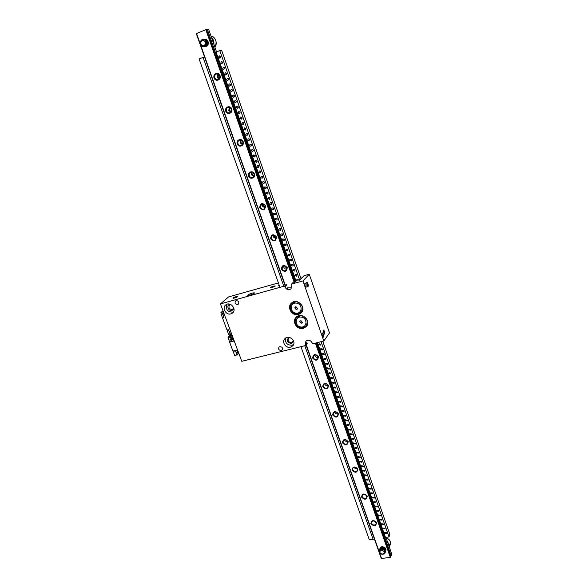 <?xml version="1.0" encoding="UTF-8"?>
<svg xmlns="http://www.w3.org/2000/svg" width="588" height="588" viewBox="0 0 588 588"><rect width="100%" height="100%" fill="white"/><g stroke="black" fill="none" stroke-linecap="round" stroke-linejoin="round"><path stroke-width="0.88" d="M299.461 279.521L300.696 279.175L304.011 275.721L309.266 274.243L329.493 332.911L323.826 341.025L312.471 343.833L312.132 342.855C310.457 340.018 308.369 339.482 305.87 341.238L305.275 344.553L305.62 345.524L241.786 361.311L220.456 303.923L284.643 286.025L284.996 287.032C286.51 289.752 288.517 290.369 291.009 288.884L291.891 285.114L291.538 284.107L293.28 282.321M220.456 303.923L228.585 296.925L278.396 282.924M279.197 285.195L278.624 285.349L279.094 284.893M293.25 340.349L292.64 341.863L291.501 342.525C288.436 342.267 287.473 340.812 288.598 338.144L289.73 337.505M233.796 307.994L232.26 309.509C229.063 309.141 228.181 307.597 229.614 304.893L230.599 304.444M291.538 284.107L302.96 280.917L323.826 341.025M309.266 274.243L302.96 280.917M298.432 279.807L296.969 280.219M296.602 280.601L294.757 281.909M281.262 350.499C278.903 350.301 278.161 349.176 279.021 347.133L279.873 346.648C282.218 346.839 282.975 347.964 282.122 350.007L281.262 350.499M237.662 304.518C235.171 304.239 234.48 303.041 235.604 300.924L236.229 300.608C238.713 300.88 239.404 302.078 238.302 304.194L237.662 304.518M290.494 347.163C285.827 348.574 281.409 341.9 284.886 338.666C288.928 334.102 297.05 341.562 292.721 345.862L290.494 347.163M230.864 313.882C226.005 315.484 221.639 307.84 225.763 304.929C230.298 301.027 237.258 309.464 232.473 313.059L230.864 313.882M298.439 314.521C292.177 316.506 286.474 307.362 291.391 303.173C296.991 297.41 307.083 307.509 301.166 312.956L298.439 314.521M303.312 328.383C297.168 330.287 291.479 321.474 296.146 317.255C301.526 311.368 311.897 321.114 306.186 326.693L303.312 328.383M305.62 345.524L307.237 343.355M247.849 295.014C250.422 293.486 252.619 292.773 254.42 292.868C255.089 293.493 248.004 296.124 247.673 295.374L247.849 295.014M232.899 298.05C235.046 296.837 236.626 296.345 237.655 296.565L232.899 298.05M270.348 287.561C272.501 286.327 274.133 285.827 275.243 286.062L270.348 287.561M284.643 286.025L286.429 284.232M284.79 284.688L284.188 284.857L284.68 284.371M306.113 284.496L306.142 287.201C304.878 286.047 304.496 284.643 304.981 282.997L306.113 284.496M307.965 283.857C308.487 285.783 308.391 286.643 307.678 286.444L306.627 282.622C306.973 282.078 307.421 282.497 307.965 283.857M323.385 334.315L323.407 337.108C322.202 335.946 321.849 334.55 322.349 332.933L323.385 334.315M324.422 331.411C324.944 333.367 324.848 334.256 324.15 334.08L323.179 330.272C323.51 329.765 323.922 330.14 324.422 331.411M291.258 303.305C287.142 307.767 292.868 315.999 298.777 314.124L301.651 312.412M296.007 317.395C292.163 321.871 297.859 329.75 303.643 327.964L306.664 326.119M305.936 341.172L306.326 340.827M323.944 333.866L323.929 331.647L323.106 330.544M291.009 288.884L289.994 289.281C287.855 289.333 286.981 288.862 287.37 287.877L291.78 287.855M306.561 282.894L307.465 284.085L307.48 286.238M233.965 308.685L232.113 310.413C228.313 311.618 225.983 304.988 229.93 304.209M226.681 304.378C225.469 309.406 227.497 311.993 232.752 312.147L233.451 311.89M293.559 341.018L291.413 343.473C286.856 342.517 286.055 340.474 289.009 337.35M285.592 338.078C284.93 342.819 287.076 345.2 292.03 345.207L293.566 344.509M274.714 286.525L270.965 287.863M237.126 297.028L233.48 298.359M306.054 344.943L381.289 558.504L390.329 557.373L390.844 556.865L316.087 342.936M285.121 285.548L196.311 33.612L206.351 29.429L295.169 283.093M295.463 281.711L207.351 29.415L206.609 29.687M316.792 342.767L391.174 555.734L390.528 555.947M391.174 555.734L391.689 553.933L385.926 537.41M207.351 29.415L208.666 29.4L216.524 51.906M370.874 523.621C371.601 519.968 373.512 519.674 376.599 522.725C375.864 526.363 373.953 526.664 370.874 523.621M361.539 497.08C362.252 493.354 364.17 493.031 367.279 496.11C366.552 499.829 364.641 500.153 361.539 497.08M352.058 470.135C352.763 466.335 354.682 465.983 357.82 469.084C357.107 472.884 355.181 473.237 352.058 470.135M342.429 442.779C343.12 438.891 345.046 438.508 348.206 441.639C347.508 445.52 345.582 445.902 342.429 442.779M332.646 414.988C333.33 411.019 335.263 410.608 338.445 413.761C337.762 417.73 335.829 418.134 332.646 414.988M322.716 386.764C323.385 382.707 325.318 382.266 328.538 385.449C327.861 389.499 325.921 389.94 322.716 386.764M312.625 358.085C313.279 353.947 315.227 353.476 318.461 356.681C317.807 360.826 315.859 361.289 312.625 358.085M281.38 269.275C281.983 264.85 283.945 264.284 287.267 267.577C286.65 271.994 284.688 272.56 281.38 269.275M270.62 238.699C271.208 234.178 273.177 233.583 276.522 236.905C275.926 241.418 273.957 242.013 270.62 238.699M259.683 207.615C260.256 203 262.226 202.368 265.607 205.719C265.026 210.335 263.049 210.967 259.683 207.615M248.562 176.018C247.107 171.99 253.112 169.939 254.501 174.011C255.949 178.061 249.951 180.068 248.562 176.018M237.258 143.891C235.773 139.79 241.793 137.629 243.219 141.774C244.689 145.89 238.669 148.014 237.258 143.891M225.763 111.22C224.256 107.053 230.29 104.774 231.738 108.986C233.23 113.168 227.196 115.41 225.763 111.22M214.069 77.991C212.54 73.75 218.589 71.354 220.059 75.639C221.58 79.894 215.531 82.254 214.069 77.991M204.595 39.359C208.894 38.463 209.784 46.577 205.388 46.577M379.973 548.501C380.554 545.054 387.132 547.318 385.779 550.508C386.757 547.685 381.031 545.576 379.951 548.567L379.782 549.141M214.826 77.748C214.377 75.771 215.024 74.485 216.751 73.904C220.404 75.191 220.772 77.109 217.839 79.645C216.443 79.806 215.443 79.174 214.826 77.748M218.876 79.159L217.17 77.373L218.052 74.029M226.505 110.963C226.071 109.155 226.637 107.927 228.203 107.281C231.922 108.214 232.429 110.052 229.739 112.808C228.254 113.087 227.181 112.47 226.505 110.963M230.739 112.22L228.754 110.36L229.438 107.266M237.993 143.626C237.574 141.98 238.066 140.811 239.463 140.106C243.211 140.694 243.866 142.45 241.433 145.39C239.875 145.802 238.728 145.214 237.993 143.626M242.403 144.692L240.139 142.796L240.632 139.981M249.29 175.746C248.886 174.254 249.305 173.137 250.547 172.409C254.288 172.651 255.082 174.32 252.928 177.414C251.304 177.966 250.091 177.407 249.29 175.746M253.862 176.598L251.341 174.702L251.649 172.181M260.396 207.329L261.454 204.183C265.166 204.109 266.092 205.682 264.218 208.902C262.542 209.593 261.27 209.071 260.396 207.329M265.1 207.961L262.351 206.079L262.513 203.867M271.325 238.405L272.2 235.45C275.86 235.082 276.897 236.552 275.309 239.86C273.596 240.698 272.266 240.213 271.325 238.405M276.132 238.801L273.185 236.942L273.222 235.053M282.071 268.966L282.791 266.21C286.371 265.578 287.51 266.945 286.202 270.318C284.46 271.288 283.085 270.833 282.071 268.966M286.959 269.135C285.511 269.311 284.474 268.709 283.85 267.32L283.791 265.739M313.294 357.761L313.654 355.542C316.932 354.314 318.292 355.402 317.726 358.805C315.984 360.113 314.506 359.768 313.294 357.761M318.211 357.284C316.66 357.607 315.528 357.034 314.823 355.556L314.683 354.858M323.378 386.426L323.657 384.361C326.818 382.994 328.229 384.008 327.876 387.389C326.149 388.786 324.649 388.462 323.378 386.426M328.244 385.765C326.678 386.103 325.539 385.53 324.826 384.052L324.716 383.611M333.3 414.643L333.506 412.732C336.564 411.247 338.012 412.181 337.85 415.532C336.145 417.002 334.631 416.708 333.3 414.643M338.1 413.812C336.534 414.143 335.388 413.577 334.675 412.107L334.616 411.909M343.069 442.426L343.223 440.647C346.17 439.074 347.648 439.942 347.655 443.249C345.979 444.785 344.45 444.506 343.069 442.426M347.787 441.441C346.236 441.75 345.097 441.191 344.384 439.758M352.69 469.783L352.8 468.129C355.637 466.482 357.144 467.284 357.306 470.547C355.652 472.135 354.108 471.877 352.69 469.783M357.298 468.643C355.872 468.93 354.784 468.438 354.02 467.173M362.157 496.72L362.23 495.177C364.979 493.472 366.5 494.229 366.802 497.441C365.17 499.065 363.627 498.83 362.157 496.72M366.64 495.449L363.531 494.17M371.491 523.246L371.535 521.813C374.181 520.064 375.717 520.77 376.144 523.93C374.541 525.591 372.99 525.363 371.491 523.246M375.82 521.85L372.932 520.747M296.043 281.167L216.083 52.082L219.787 50.575L221.676 50.428L301.041 278.815M204.477 56.793L203.066 57.367L283.82 286.253L203.066 57.367L199.119 58.969L279.954 287.334M322.753 341.29L389.829 534.33L389.035 536.947L385.507 537.469L317.483 342.591M374.453 539.122L373.108 539.321L304.804 345.729L373.108 539.321L369.345 539.88L300.96 346.677M218.391 74.184L218.185 77.381L219.148 78.91M229.754 107.369L229.688 110.184L230.966 111.97M240.948 140.047L241.006 142.443L242.601 144.435M251.987 172.21L252.134 174.173L254.031 176.312M262.887 203.874L263.079 205.381L265.254 207.623M273.648 235.031L273.854 236.082L276.257 238.39M284.298 265.688L287.04 268.635M315.55 354.748L318.005 356.438M325.789 383.508L327.847 384.758M336.027 411.865L337.372 412.6M222.72 63.114L222.587 61.997M224.675 68.715L224.52 67.583M226.63 74.301L226.454 73.162M228.578 79.865L228.387 78.718M230.525 85.422L230.305 84.268M232.458 90.956L232.223 89.802M234.391 96.469L234.134 95.315M236.317 101.974L236.045 100.82M238.243 107.457L237.942 106.303M240.154 112.925L239.838 111.779M242.065 118.379L241.727 117.24M243.969 123.818L243.616 122.679M245.872 129.235L245.497 128.111M247.761 134.645L247.372 133.527M249.65 140.032L249.239 138.93M251.532 145.405L251.105 144.31M253.413 150.763L252.965 149.683M255.28 156.107L254.817 155.041M257.147 161.435L256.669 160.384M259.007 166.742L258.514 165.713M260.866 172.041L260.359 171.027M262.711 177.319L262.197 176.334M264.556 182.589L264.027 181.618M266.393 187.837L265.857 186.888M268.224 193.07L267.68 192.151M270.054 198.296L269.495 197.392M271.869 203.499L271.311 202.625M273.685 208.689L273.126 207.843M275.493 213.87L274.934 213.047M277.301 219.03L276.735 218.236M279.094 224.175L278.536 223.411M280.888 229.313L280.329 228.578M282.674 234.428L282.115 233.723M284.452 239.529L283.908 238.86M285.695 243.991L286.224 244.623L285.9 245.784L284.254 245.203L284.585 244.042L286.224 244.615M287.988 249.694L287.473 249.091M289.752 254.758L289.245 254.192M291.508 259.8L291.023 259.279M293.25 264.835L292.795 264.343M294.992 269.848L294.559 269.407M296.727 274.846L296.33 274.456M389.035 536.947L321.092 341.701M300.211 281.689L219.787 50.575M220.75 56.632L219.919 58.219L218.751 57.44L219.589 55.845L220.75 56.632M222.712 62.262L221.896 63.842L220.713 63.063L221.529 61.483L222.712 62.262M224.667 67.877L223.874 69.45L222.668 68.671L223.477 67.098L224.667 67.877M226.623 73.478L225.836 75.036L224.616 74.264L225.41 72.699L226.623 73.478M228.563 79.064L227.799 80.615L226.564 79.843L227.335 78.292L228.563 79.064M230.503 84.628L229.754 86.171L228.504 85.4L229.261 83.863L230.503 84.628M232.436 90.184L231.701 91.713L230.437 90.949L231.18 89.42L232.436 90.184M234.362 95.719L233.642 97.233L232.37 96.476L233.091 94.955L234.362 95.719M236.288 101.239L235.582 102.746L234.289 101.989L235.002 100.482L236.288 101.239M238.206 106.744L237.515 108.243L236.207 107.494L236.905 105.994L238.206 106.744M240.117 112.234L239.448 113.719L238.125 112.977L238.801 111.485L240.117 112.234M242.021 117.71L241.367 119.18L240.029 118.438L240.69 116.968L242.021 117.71M243.924 123.164L243.285 124.627L241.933 123.892L242.579 122.429L243.924 123.164M245.821 128.61L245.196 130.058L243.829 129.331L244.461 127.875L245.821 128.61M247.71 134.035L247.1 135.475L245.718 134.755L246.335 133.314L247.71 134.035M249.599 139.452L249.003 140.877L247.607 140.157L248.209 138.731L249.599 139.452M251.473 144.846L250.9 146.265L249.488 145.552L250.069 144.133L251.473 144.846M253.354 150.234L252.789 151.631L251.363 150.925L251.936 149.521L253.354 150.234M255.221 155.599L254.67 156.989L253.237 156.29L253.788 154.901L255.221 155.599M257.088 160.95L256.552 162.332L255.096 161.634L255.64 160.259L257.088 160.95M258.94 166.294L258.426 167.653L256.956 166.97L257.485 165.603L258.94 166.294M260.8 171.615L260.293 172.968L258.816 172.284L259.323 170.932L260.8 171.615M262.645 176.922L262.152 178.26L260.66 177.591L261.16 176.246L262.645 176.922M264.49 182.214L264.012 183.537L262.505 182.875L262.99 181.545L264.49 182.214M266.327 187.498L265.864 188.807L264.35 188.145L264.813 186.837L266.327 187.498M268.165 192.761L267.709 194.055L266.18 193.408L266.636 192.107L268.165 192.761M269.988 198.009L269.554 199.295L268.01 198.648L268.451 197.362L269.988 198.009M271.818 203.242L271.391 204.514L269.833 203.882L270.267 202.603L271.818 203.242M273.633 208.468L273.222 209.725L271.656 209.093L272.068 207.836L273.633 208.468M275.449 213.672L275.052 214.921L273.471 214.297L273.868 213.047L275.449 213.672M277.257 218.868L276.867 220.096L275.28 219.486L275.669 218.251L277.257 218.868M279.057 224.043L278.683 225.263L277.08 224.66L277.462 223.433L279.057 224.043M280.858 229.21L280.498 230.415L278.881 229.812L279.249 228.607L280.858 229.21M282.652 234.362L282.299 235.553L280.674 234.957L281.035 233.767L282.652 234.362M284.438 239.492L284.1 240.676L282.468 240.088L282.806 238.912L284.438 239.492M288.002 249.724L287.686 250.878L286.033 250.312L286.349 249.158L288.002 249.724M289.774 254.817L289.472 255.956L287.811 255.398L288.113 254.259L289.774 254.817M291.545 259.903L291.251 261.028L289.575 260.477L289.877 259.345L291.545 259.903M293.309 264.967L293.03 266.077L291.347 265.533L291.633 264.416L293.309 264.967M295.073 270.024L294.794 271.119L293.103 270.583L293.383 269.48L295.073 270.024M296.822 275.059L296.565 276.147L294.86 275.618L295.125 274.53L296.822 275.059M296.609 280.638L296.866 279.565L298.579 280.086M386.566 532.728L386.559 533.279L384.655 533.022L384.662 532.463L386.566 532.728M385.044 528.362L385.03 528.921L383.133 528.656L383.148 528.097L385.044 528.362M383.516 523.989L383.508 524.547L381.612 524.283L381.619 523.717L383.516 523.989M381.994 519.601L381.98 520.167L380.076 519.902L380.091 519.322L381.994 519.601M380.458 515.198L380.443 515.779L378.547 515.507L378.562 514.919L380.458 515.198M378.922 510.788L378.907 511.369L377.011 511.097L377.026 510.509L378.922 510.788M377.386 506.364L377.364 506.959L375.467 506.68L375.489 506.084L377.386 506.364M375.835 501.931L375.82 502.527L373.924 502.248L373.946 501.645L375.835 501.931M374.291 497.485L374.269 498.095L372.373 497.808L372.395 497.198L374.291 497.485M372.741 493.031L372.711 493.641L370.822 493.361L370.844 492.744L372.741 493.031M371.182 488.562L371.153 489.187L369.264 488.893L369.293 488.275L371.182 488.562M369.624 484.086L369.595 484.71L367.706 484.424L367.735 483.792L369.624 484.086M368.059 479.595L368.029 480.234L366.14 479.933L366.17 479.301L368.059 479.595M366.493 475.097L366.456 475.736L364.567 475.442L364.604 474.795L366.493 475.097M364.92 470.584L364.883 471.231L362.994 470.929L363.039 470.275L364.92 470.584M363.347 466.056L363.303 466.718L361.422 466.409L361.458 465.747L363.347 466.056M361.767 461.521L361.723 462.19L359.841 461.881L359.885 461.212L361.767 461.521M360.179 456.972L360.135 457.648L358.254 457.339L358.298 456.655L360.179 456.972M358.592 452.415L358.54 453.098L356.666 452.782L356.718 452.099L358.592 452.415M356.997 447.843L356.945 448.534L355.071 448.218L355.123 447.519L356.997 447.843M355.402 443.256L355.35 443.962L353.476 443.639L353.528 442.933L355.402 443.256M353.807 438.663L353.748 439.376L351.874 439.045L351.933 438.332L353.807 438.663M352.197 434.054L352.139 434.775L350.272 434.444L350.33 433.724L352.197 434.054M350.588 429.438L350.529 430.166L348.662 429.828L348.728 429.1L350.588 429.438M348.978 424.808L348.912 425.543L347.045 425.205L347.118 424.462L348.978 424.808M347.361 420.163L347.287 420.912L345.428 420.567L345.501 419.817L347.361 420.163M345.744 415.51L345.663 416.267L343.804 415.914L343.884 415.157L345.744 415.51M344.112 410.843L344.039 411.607L342.179 411.255L342.26 410.49L344.112 410.843M342.488 406.168L342.4 406.94L340.548 406.58L340.636 405.801L342.488 406.168M340.849 401.472L340.761 402.258L338.916 401.898L339.004 401.112L340.849 401.472M339.217 396.775L339.122 397.561L337.277 397.194L337.372 396.4L339.217 396.775M337.571 392.056L337.475 392.858L335.63 392.483L335.733 391.681L337.571 392.056M335.924 387.33L335.821 388.139L333.984 387.764L334.087 386.948L335.924 387.33M334.271 382.59L334.168 383.413L332.33 383.031L332.44 382.2L334.271 382.59M332.617 377.834L332.507 378.672L330.676 378.282L330.787 377.445L332.617 377.834M330.956 373.071L330.838 373.917L329.015 373.52L329.133 372.667L330.956 373.071M329.295 368.294L329.17 369.146L327.347 368.75L327.472 367.89L329.295 368.294M327.626 363.502L327.501 364.369L325.678 363.957L325.811 363.09L327.626 363.502M325.95 358.695L325.818 359.577L324.003 359.165L324.142 358.283L325.95 358.695M324.275 353.88L324.135 354.77L322.327 354.351L322.467 353.462L324.275 353.88M322.591 349.051L322.452 349.956L320.644 349.529L320.791 348.625L322.591 349.051M320.908 344.215L320.754 345.127L318.961 344.693L319.115 343.774L320.908 344.215M384.354 551.838C381.884 549.405 380.355 549.618 379.76 552.492C382.222 554.918 383.751 554.705 384.354 551.838M385.111 551.706L385.015 553.036L384.199 554.014L384.537 551.713L384.449 553.117L383.141 554.219C376.004 554.55 381.568 545.429 385.015 551.419L385.103 552.764M385.199 552.426L385.169 552.514C386.507 549.67 380.539 547.215 379.392 550.346L379.422 550.25C380.502 547.252 386.25 549.376 385.272 552.22M385.471 551.478L385.507 551.39C386.845 548.545 380.892 546.09 379.745 549.221L379.605 549.699C380.745 546.561 386.706 549.016 385.368 551.86M379.745 549.221L379.775 549.133C380.855 546.134 386.588 548.251 385.61 551.088M385.684 550.824C387.014 547.987 381.068 545.532 379.921 548.663M385.338 551.948L385.338 551.948C386.676 549.111 380.715 546.649 379.569 549.78L379.429 550.265M379.392 550.346L380.252 553.411M381.002 553.947L384.199 554.014M387.624 542.268C389.293 543.812 389.888 545.51 389.396 547.362M380.473 549.185C382.59 547.987 384.118 548.494 385.059 550.691M384.508 547.553L383.788 547.428M383.501 547.325L382.751 546.891M384.515 552.926L384.515 551.889M205.499 42.064C202.662 39.234 201.052 39.903 200.677 44.056C203.507 46.878 205.116 46.217 205.499 42.064M206.476 42.189C206.829 44.644 205.962 46.136 203.882 46.672L205.704 45.629L205.646 42.02C206.079 43.63 205.682 44.879 204.448 45.761C201.449 46.415 200.148 44.997 200.545 41.505C202.5 38.904 204.433 39.006 206.344 41.807L205.704 45.629M203.411 39.381C207.52 38.984 208.27 46.393 204.293 46.643L204.227 46.65C208.27 46.386 207.395 38.83 203.227 39.389C198.957 39.616 199.736 47.312 203.808 46.672M203.83 39.367C207.939 38.97 208.681 46.364 204.712 46.621L204.646 46.621C208.689 46.356 207.807 38.815 203.646 39.374M204.249 39.345C208.35 38.948 209.093 46.342 205.131 46.592L204.749 46.606M204.55 39.337C208.703 38.779 209.578 46.305 205.543 46.57L205.477 46.57C209.504 46.305 208.637 38.779 204.484 39.337L204.55 39.337M205.131 46.592L205.065 46.599C209.1 46.334 208.218 38.801 204.065 39.359L204.065 39.359M211.511 37.551C213.429 39.315 214.201 41.542 213.848 44.24M206.55 42.601L206.498 43.997M206.557 41.461L206.77 44.416M205.741 41.991L205.653 42.02C206.16 43.997 205.594 45.327 203.955 46.011M206.484 45.078C207.417 43.622 207.314 42.189 206.16 40.785M206.116 45.048C206.976 43.652 206.888 42.27 205.837 40.903M301.063 278.786L221.698 50.495M389.734 534.051L322.783 341.283M295.94 313.147C289.48 312.324 289.965 302.232 296.455 303.129C302.967 303.952 302.408 314.088 295.94 313.147M295.323 307.495L294.845 307.708L295.926 309.266L296.977 309.406L297.55 308.59L296.47 307.024L295.419 306.885L295.323 307.495L295.595 306.789M295.999 314.124C290.171 311.905 288.774 308.31 291.802 303.364C297.05 297.947 306.517 307.428 300.96 312.529L295.999 314.124M291.633 303.533L296.418 301.578M302.688 307.068L301.372 312.074M295.095 308.399L295.029 307.612M295.382 308.075L295.69 308.957L297.087 309.178M300.821 327.001C294.375 326.164 294.882 316.16 301.357 317.086C307.847 317.939 307.274 327.972 300.821 327.001M300.145 322.422L301.872 323.297L302.445 322.489L301.357 320.952L300.306 320.813L299.733 321.621L300.145 322.422L299.909 321.526M300.872 327.972C295.161 325.825 293.721 322.305 296.558 317.424C301.607 311.897 311.331 321.048 305.973 326.274L300.872 327.972M296.389 317.608L300.894 315.513M307.553 320.96L306.377 325.789M300.159 322.459L300.424 322.084M300.439 322.114L300.571 322.841L301.967 323.062M301.291 322.731L300.924 323.032M300.85 278.168L301.953 277.859M300.843 278.131L302.011 277.808M221.955 311.655L220.904 312.596L223.065 311.287L223.286 311.89M231.341 333.205L231.488 333.947L230.437 334.984L228.791 334.8L227.313 330.831L228.747 330.456L228.511 329.794L226.968 329.897L222.602 318.159L223.403 317.395M223.852 317.277L222.249 317.226L221.588 315.197M221.47 315.153L220.904 312.596M222.249 317.226L223.69 316.836L223.932 317.491L223.036 317.733M224.035 313.566L222.705 313.926L223.124 315.058L224.462 314.698M222.705 313.926L223.808 312.941M221.992 311.625L223.065 311.287M230.606 331.242L229.188 331.617L228.747 330.441L230.437 334.984M231.238 332.926L229.908 333.278L229.489 332.154L230.819 331.808M221.977 312.257L223.683 316.836L223.249 315.653L224.667 315.264M229.489 332.154L230.731 331.573M227.313 330.831L227.821 329.978M230.665 331.397L229.563 331.522M223.462 314.97L223.249 315.653M223.418 315.006L224.462 314.712M223.558 315.374L224.601 315.072M233.362 338.651L231.378 339.416L231.878 341.15L230.356 337.049L231.915 335.498L232.297 336.527M236.846 352.682L236.633 352.212M238.037 353.77L236.993 354.887L235.479 350.815L236.185 352.33L237.405 352.021M229.305 337.174L228.085 337.078L229.305 337.174L230.856 335.77M230.356 337.049L228.225 337.453M231.915 335.498L229.658 337.078L231.415 335.219L231.731 335.542M236.993 354.887L234.663 355.468L233.149 351.404L233.59 350.94M228.085 337.078L229.452 335.733L230.665 335.821M238.471 353.66L237.155 355.086L236.574 354.99M235.479 350.815L233.149 351.404M231.878 341.15L229.548 341.753L228.019 337.652M230.797 338.769L229.834 339.842L231.356 340.261L230.797 338.769L229.834 339.842M235.994 355.137L234.921 355.409M230.239 336.52L231.599 335.175M229.166 336.799L230.525 335.454M231.334 340.217L229.871 339.805M231.981 341.047L232.12 341.422L233.348 341.106M238.294 351.925L237.449 352.139L236.707 350.147L232.944 351.102L229.621 342.194L232.01 341.113M232.495 336.321L230.959 337.857L232.885 337.358M233.282 338.431L231.356 338.931L230.959 337.857M238.897 353.55L236.979 354.035L236.582 352.969L238.5 352.484M229.621 342.194L233.392 341.216L232.642 339.21L233.487 338.997M232.642 339.21L231.378 339.416M236.582 352.969L238.383 352.161M300.99 278.558L301.394 278.447M306.899 342.385L305.275 344.553M286.782 285.231L284.996 287.032M206.351 29.429L295.029 283.129M315.94 342.973L390.777 557.093M205.785 29.598L294.492 283.284M315.411 343.105L390.329 557.373M196.568 33.465L285.32 285.349M306.23 344.708L381.59 558.593M389.506 546.928L390.234 544.488C390.961 541.452 389.572 539.225 386.066 537.807M214.833 47.069C217.339 41.895 216.075 38.264 211.033 36.177C216.083 36.603 217.597 44.717 214.84 47.084M384.692 532.912L384.662 532.478C384.971 533.706 385.618 533.941 386.588 533.176L384.692 532.912M386.375 532.757C383.913 530.692 385.53 535.33 386.375 532.757M218.832 57.433L219.669 55.838C218.369 56.566 218.457 57.359 219.919 58.219L218.832 57.433M220.551 56.713C217.773 54.412 219.861 60.41 220.551 56.713M221.081 312.5L222.168 311.537M301.166 312.956L301.504 312.566M306.186 326.693L306.51 326.281M292.721 345.862L293.147 345.31M196.311 33.612L285.099 285.57M306.032 344.972L381.289 558.504M390.447 543.768C390.741 541.011 389.271 539.005 386.044 537.748"/></g></svg>
